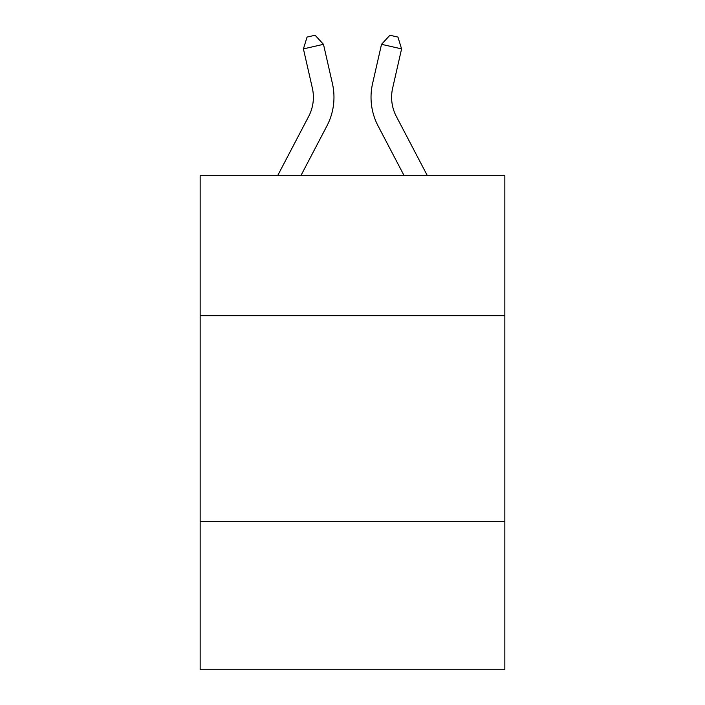 <?xml version="1.0" encoding="UTF-8"?>
<svg xmlns="http://www.w3.org/2000/svg" width="705" height="705" viewBox="0 0 705 705"><rect width="100%" height="100%" fill="white"/><g stroke="black" fill="none" stroke-linecap="round" stroke-linejoin="round"><path stroke-width="1.06" d="M504.842 315.664L504.842 175.677L200.158 175.677L200.158 315.664L504.842 315.664L504.842 669.75L200.158 669.75L200.158 315.664M504.842 521.524L200.158 521.524M277.629 175.677L308.684 116.387A41.172 41.172 0 0 0 312.359 88.134L303.414 48.892L307.054 37.083L315.082 35.25L323.48 44.318L332.425 83.56A61.758 61.758 178.8 0 1 326.917 125.939L300.868 175.677L326.917 125.939M427.371 175.677L396.316 116.387A41.172 41.172 0 0 1 392.641 88.134L401.586 48.892L381.52 44.318L372.575 83.56A61.758 61.758 -178.8 0 0 378.083 125.939L404.132 175.677L378.083 125.939M308.684 116.387A41.172 41.172 -1.2 0 0 312.359 88.134A41.172 41.172 -1.2 0 1 308.684 116.387A41.172 41.172 -1.2 0 0 312.359 88.134A41.172 41.172 -1.2 0 1 308.684 116.387A41.172 41.172 -1.2 0 0 312.359 88.134A41.172 41.172 -1.2 0 1 308.684 116.387A41.172 41.172 -1.2 0 0 312.359 88.134A41.172 41.172 -1.2 0 1 308.684 116.387A41.172 41.172 -1.2 0 0 312.359 88.134A41.172 41.172 -1.2 0 1 308.684 116.387A41.172 41.172 -1.2 0 0 312.359 88.134A41.172 41.172 -1.2 0 1 308.684 116.387A41.172 41.172 -1.2 0 0 312.359 88.134A41.172 41.172 -1.2 0 1 308.684 116.387A41.172 41.172 -1.2 0 0 312.359 88.134A41.172 41.172 -1.2 0 1 308.684 116.387A41.172 41.172 -1.2 0 0 312.359 88.134A41.172 41.172 -1.2 0 1 308.684 116.387A41.172 41.172 -1.2 0 0 312.359 88.134M323.48 44.318L332.425 83.56L323.48 44.318L332.425 83.56L323.48 44.318L332.425 83.56L323.48 44.318L332.425 83.56L323.48 44.318L332.425 83.56L323.48 44.318L332.425 83.56L323.48 44.318L332.425 83.56L323.48 44.318L332.425 83.56L323.48 44.318L332.425 83.56L323.48 44.318L303.414 48.892M396.316 116.387A41.172 41.172 1.2 0 1 392.641 88.134A41.172 41.172 1.2 0 0 396.316 116.387A41.172 41.172 1.2 0 1 392.641 88.134A41.172 41.172 1.2 0 0 396.316 116.387A41.172 41.172 1.2 0 1 392.641 88.134A41.172 41.172 1.2 0 0 396.316 116.387A41.172 41.172 1.2 0 1 392.641 88.134A41.172 41.172 1.2 0 0 396.316 116.387A41.172 41.172 1.2 0 1 392.641 88.134A41.172 41.172 1.2 0 0 396.316 116.387A41.172 41.172 1.2 0 1 392.641 88.134A41.172 41.172 1.2 0 0 396.316 116.387A41.172 41.172 1.2 0 1 392.641 88.134A41.172 41.172 1.2 0 0 396.316 116.387A41.172 41.172 1.2 0 1 392.641 88.134A41.172 41.172 1.2 0 0 396.316 116.387A41.172 41.172 1.2 0 1 392.641 88.134A41.172 41.172 1.2 0 0 396.316 116.387A41.172 41.172 1.2 0 1 392.641 88.134M381.52 44.318L372.575 83.56L381.52 44.318L372.575 83.56L381.52 44.318L372.575 83.56L381.52 44.318L372.575 83.56L381.52 44.318L372.575 83.56L381.52 44.318L372.575 83.56L381.52 44.318L372.575 83.56L381.52 44.318L372.575 83.56L381.52 44.318L372.575 83.56L381.52 44.318L389.918 35.25L397.946 37.083L401.586 48.892"/></g></svg>
